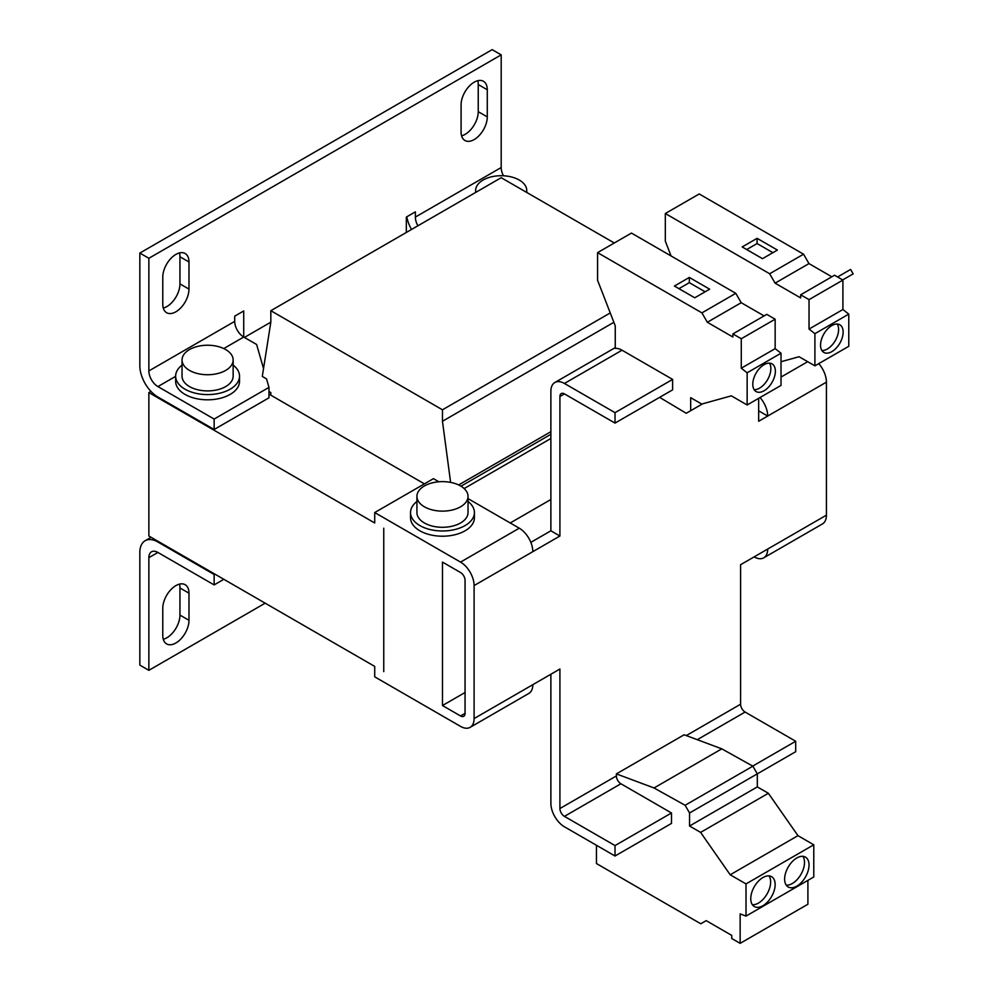 <?xml version="1.0" encoding="UTF-8"?>
<svg xmlns="http://www.w3.org/2000/svg" width="993" height="993" viewBox="0 0 993 993"><rect width="100%" height="100%" fill="white"/><g stroke="black" fill="none" stroke-linecap="round" stroke-linejoin="round"><path stroke-width="1.49" d="M162.778 277.109A18.519 10.7 -60 0 1 175.885 254.419A18.519 10.7 -60 0 1 185.145 253.5A18.519 10.7 -60 0 1 188.98 261.978L188.98 289.1A18.519 10.7 -60 0 1 180.9 307.743A18.519 10.7 -60 0 1 166.613 312.708A18.519 10.7 -60 0 1 162.778 304.23L162.778 277.109M162.778 608.312A18.519 10.7 -60 0 1 175.885 585.622A18.519 10.7 -60 0 1 185.145 584.703A18.519 10.7 -60 0 1 188.98 593.181L188.98 620.302A18.519 10.7 -60 0 1 180.9 638.946A18.519 10.7 -60 0 1 166.613 643.911A18.519 10.7 -60 0 1 162.778 635.433L162.778 608.312M461.087 104.886A18.519 10.7 -60 0 1 474.182 82.196A18.519 10.7 -60 0 1 483.442 81.277A18.519 10.7 -60 0 1 487.278 89.755L487.278 116.876A18.519 10.7 -60 0 1 479.197 135.52A18.519 10.7 -60 0 1 464.923 140.485A18.519 10.7 -60 0 1 461.087 132.007L461.087 104.886M175.649 376.148L175.649 381.374A31.937 18.445 0 0 0 185.008 394.407A31.937 18.445 0 0 0 219.813 398.404A31.937 18.445 0 0 0 239.524 381.374L239.524 376.148A31.937 18.445 180 0 1 219.813 393.191A31.937 18.445 180 0 1 185.008 389.194A31.937 18.445 180 0 1 175.649 376.148A31.937 18.445 180 0 1 182.042 365.089M233.144 365.089A31.937 18.445 180 0 1 239.524 376.148M468.026 501.477A31.937 18.445 180 0 1 474.418 512.549L474.418 517.763A31.937 18.445 180 0 1 465.059 530.808A31.937 18.445 180 0 1 430.254 534.805A31.937 18.445 180 0 1 410.531 517.763L410.531 512.549A31.937 18.445 180 0 1 416.923 501.477M474.418 512.549A31.937 18.445 180 0 1 465.059 525.582A31.937 18.445 180 0 1 430.254 529.579A31.937 18.445 180 0 1 410.531 512.549M225.659 349.548A25.557 14.746 180 0 1 233.144 359.987A25.557 14.746 180 0 1 217.368 373.616A25.557 14.746 180 0 1 189.526 370.414A25.557 14.746 180 0 1 182.042 359.987A25.557 14.746 180 0 1 197.806 346.358A25.557 14.746 180 0 1 225.659 349.548M182.042 359.987L182.042 376.148A25.557 14.746 0 0 0 189.526 386.587A25.557 14.746 0 0 0 217.368 389.79A25.557 14.746 0 0 0 233.144 376.148L233.144 359.987M475.846 192.332A25.557 14.746 180 0 1 475.647 190.47A25.557 14.746 180 0 1 491.411 176.841A25.557 14.746 180 0 1 519.265 180.043A25.557 14.746 180 0 1 526.749 190.47A25.557 14.746 180 0 1 526.538 192.332M460.541 506.815A25.557 14.746 180 0 1 432.7 510.005A25.557 14.746 180 0 1 416.923 496.376A25.557 14.746 180 0 1 424.408 485.949A25.557 14.746 180 0 1 452.249 482.747A25.557 14.746 180 0 1 468.026 496.376A25.557 14.746 180 0 1 460.541 506.815M416.923 496.376L416.923 512.549A25.557 14.746 0 0 0 432.7 526.178A25.557 14.746 0 0 0 460.541 522.976A25.557 14.746 0 0 0 468.026 512.549L468.026 496.376M831.836 351.646A15.975 9.222 120 0 0 842.275 337.57A15.975 9.222 120 0 0 839.83 324.773A15.975 9.222 120 0 0 831.836 325.567A15.975 9.222 120 0 0 821.41 339.631A15.975 9.222 120 0 0 823.855 352.428A15.975 9.222 120 0 0 831.836 351.646M821.919 350.566A15.975 9.222 120 0 0 827.318 349.027A15.975 9.222 120 0 0 837.236 324.028M796.833 886.128A17.253 9.955 120 0 0 808.103 870.923A17.253 9.955 120 0 0 805.46 857.108A17.253 9.955 120 0 0 796.833 857.964A17.253 9.955 120 0 0 785.562 873.157A17.253 9.955 120 0 0 788.206 886.985A17.253 9.955 120 0 0 796.833 886.128M786.257 885.16A17.253 9.955 120 0 0 792.315 883.522A17.253 9.955 120 0 0 802.903 856.326M762.959 905.69A17.253 9.955 120 0 0 774.217 890.485A17.253 9.955 120 0 0 771.586 876.67A17.253 9.955 120 0 0 762.959 877.527A17.253 9.955 120 0 0 751.689 892.719A17.253 9.955 120 0 0 754.332 906.535A17.253 9.955 120 0 0 762.959 905.69M752.371 904.71A17.253 9.955 120 0 0 758.441 903.084A17.253 9.955 120 0 0 769.016 875.888M764.089 390.758A15.975 9.222 120 0 0 774.515 376.682A15.975 9.222 120 0 0 772.07 363.885A15.975 9.222 120 0 0 764.089 364.679A15.975 9.222 120 0 0 753.65 378.755A15.975 9.222 120 0 0 756.095 391.552A15.975 9.222 120 0 0 764.089 390.758M754.171 389.678A15.975 9.222 120 0 0 759.571 388.151A15.975 9.222 120 0 0 769.488 363.153M139.839 253.066L139.839 365.722A25.557 14.758 60 0 0 157.899 397.014L214.14 429.485L214.14 419.058L157.899 386.587A12.772 7.373 60 0 1 148.863 370.935L148.863 258.279L139.839 253.066L492.156 49.65L501.192 54.863L501.192 167.532A12.772 7.373 -120 0 0 503.476 175.786M157.899 542.017A25.557 14.758 60 0 0 145.127 540.751A25.557 14.758 60 0 0 139.839 552.443L139.839 665.111L148.863 670.325L148.863 557.669A12.772 7.373 60 0 1 151.519 551.81A12.772 7.373 60 0 1 157.899 552.443L214.14 584.914L214.14 574.488L157.899 542.017L158.582 541.619M179.448 252.93A18.519 10.7 -60 0 1 179.944 256.765L179.944 283.886A18.519 10.7 -60 0 1 163.274 308.066M179.448 584.132A18.519 10.7 -60 0 1 179.944 587.968L179.944 615.089A18.519 10.7 -60 0 1 163.274 639.269M477.757 80.706A18.519 10.7 -60 0 1 478.241 84.542L478.241 111.663A18.519 10.7 -60 0 1 461.584 135.842M148.863 370.935L234.696 321.384L234.696 316.171L243.719 310.958L243.719 337.037L223.76 348.568M148.863 258.279L501.192 54.863M411.512 229.47A25.557 14.758 60 0 1 406.795 216.809M406.336 232.461L406.336 217.07L415.372 211.857L415.372 217.07L501.192 167.532M265.181 603.173L148.863 670.325M214.823 574.091L214.14 574.488M150.936 391.391L148.863 392.583L148.863 536.021L374.721 666.415L374.721 676.841L460.541 726.392A19.165 11.06 60 0 0 470.123 727.348A19.165 11.06 60 0 0 474.095 718.572L474.095 585.572L532.819 551.661A19.165 11.06 -120 0 0 519.265 528.189L468.026 498.61M244.402 337.434L270.828 322.166L270.828 310.697L442.468 409.799L442.468 421.268L450.611 482.399M234.696 321.384A12.772 7.373 -120 0 0 243.719 337.037L256.604 344.472L263.53 368.515M214.14 429.485L268.979 397.821L268.979 387.394L266.521 378.879L262.289 376.434L270.828 322.166M417.904 225.783A12.772 7.373 60 0 1 415.372 217.07M223.847 579.304L214.14 584.914M460.541 572.527A6.392 3.687 60 0 1 465.059 580.346L465.059 713.359A6.392 3.687 60 0 1 463.743 716.276A6.392 3.687 60 0 1 460.541 715.965L442.481 705.526L442.481 562.1L460.541 572.527M383.757 528.189L383.757 671.628L383.757 528.189M148.863 392.583L374.721 522.976L374.721 512.549L460.541 562.1A19.165 11.06 60 0 1 474.095 585.572M424.408 483.864L268.979 394.122M214.14 419.058L268.979 387.394M760.03 397.535A19.165 11.06 60 0 1 767.701 416.055L826.424 382.156A19.165 11.06 -120 0 0 818.753 363.637M826.424 382.156L826.424 515.156L767.701 549.055A19.165 11.06 60 0 1 763.729 557.83A19.165 11.06 60 0 1 754.146 556.887L754.146 556.887M763.729 557.83L822.452 523.932A19.165 11.06 -120 0 0 826.424 515.156M758.664 398.317L758.664 421.268L767.701 416.055L758.664 410.841M470.123 727.348L528.847 693.437A19.165 11.06 -120 0 0 532.819 684.673L559.915 669.021L559.915 808.538L616.38 775.943A6.392 3.687 -120 0 0 620.898 783.762L671.491 812.982L671.491 823.408L615.027 856.003L615.027 845.577L671.491 812.982M438.869 481.779L433.444 478.651L374.721 512.549M268.979 391.515L270.828 392.583L270.828 395.189M270.828 310.697L501.192 177.697L614.282 242.987M550.879 431.694L458.642 484.956M442.468 421.268L613.885 322.303M442.468 409.799L610.248 312.932M442.481 705.526L465.059 692.493M510.228 522.976L550.879 499.504M550.879 434.301L460.988 486.21M559.915 396.492A6.392 3.687 60 0 1 561.244 393.576A6.392 3.687 60 0 1 564.434 393.886L559.915 396.492L559.915 536.021L532.819 551.661M616.38 773.895L684.14 734.77L721.787 748.846L654.027 787.97L616.38 773.895L616.38 775.943M686.287 735.577L740.592 704.223L740.592 564.707L767.701 549.055M464.141 488.556L550.879 438.484M530.833 542.377L550.879 530.808L559.915 536.021M550.879 674.235L550.879 803.325A19.165 11.06 60 0 0 564.434 826.797L615.027 856.003M564.434 393.886L615.027 423.092L615.027 412.666L564.434 383.459A19.165 11.06 60 0 0 554.851 382.504A19.165 11.06 60 0 0 550.879 391.279L550.879 530.808M740.592 704.223A6.392 3.687 -120 0 0 745.11 712.055L697.26 739.686M596.445 845.279L596.445 863.538L700.785 923.775L706.209 920.648L731.767 935.406L731.767 938.509L740.145 943.35L740.145 913.895L746.016 916.092L813.776 876.98L813.776 844.795L797.962 835.659L768.359 793.27L757.311 786.903L757.311 773.857L795.703 751.689L795.703 741.262L745.11 712.055M620.898 783.762L564.434 816.37A6.392 3.687 60 0 1 559.915 808.538M564.434 816.37L615.027 845.577M564.434 383.459L622.028 350.206A19.165 11.06 -120 0 0 615.25 348.394L615.25 325.841L597.575 280.274L597.575 252.632L701.914 312.882L707.339 322.266L741.212 302.704L735.788 293.32L631.449 233.082L597.575 252.632M831.836 276.799L808.972 263.592L803.548 254.196L699.209 193.958L665.322 213.52L665.322 241.162L671.069 255.946M781.019 361.737L799.092 356.723L814.905 365.858L848.779 346.296L848.779 314.111L842.908 309.518L842.908 280.076L834.53 275.235L800.656 294.797L800.656 297.912L775.086 283.154L769.674 273.758L665.322 213.52M814.905 365.858L814.905 333.673L809.034 329.08L809.034 299.638L800.656 294.797M752.719 766.087L795.703 741.262M746.016 916.092L746.016 883.907L730.203 874.783L700.599 832.395L689.552 826.015L689.552 812.982L685.12 805.286L654.027 787.97M721.787 748.846L752.868 766.174L685.12 805.286M689.552 812.982L757.311 773.857L752.868 766.174M740.145 943.35L807.905 904.238L807.905 880.369M615.027 423.092L672.621 389.852L672.621 379.413L622.028 350.206M764.089 315.911L741.212 302.704M659.613 397.361L686.25 413.274L690.681 410.705L690.681 397.672L701.728 404.052L731.332 395.847L747.146 404.97L781.019 385.408L781.019 353.223L775.148 348.642L775.148 319.187L766.77 314.359L732.896 333.921L732.896 337.024L707.339 322.266M747.146 404.97L747.146 372.785L741.274 368.204L741.274 338.75L732.896 333.921M615.027 412.666L672.621 379.413M757.088 238.332L742.181 246.934L762.5 258.676L777.407 250.062L757.088 238.332L757.088 243.546L746.699 249.541M803.548 254.196L769.674 273.758M775.086 283.154L808.972 263.592M842.908 280.076L809.034 299.638M842.908 309.518L809.034 329.08M814.905 333.673L848.779 314.111M757.311 786.903L689.552 826.015M768.359 793.27L700.599 832.395M797.962 835.659L730.203 874.783M813.776 844.795L746.016 883.907M689.328 277.444L674.421 286.058L694.752 297.788L709.66 289.186L689.328 277.444L689.328 282.657L678.939 288.665M735.788 293.32L701.914 312.882M775.148 319.187L741.274 338.75M775.148 348.642L741.274 368.204M747.146 372.785L781.019 353.223M702.672 403.791L690.681 410.705M757.088 243.546L772.889 252.669M689.328 282.657L705.142 291.793M842.66 279.939L853.161 273.869L850.604 269.451L837.558 276.985M179.944 283.886L188.98 289.1M179.944 256.765L188.98 261.978M179.944 615.089L188.98 620.302M179.944 587.968L188.98 593.181M478.241 111.663L487.278 116.876M478.241 84.542L487.278 89.755M157.899 552.443L148.863 557.669M175.649 376.335L157.899 386.587M465.059 713.359L460.541 715.965M460.541 562.1L519.265 528.189M781.019 377.067L807.681 361.688M532.819 684.673L474.095 718.572M526.749 190.47L526.749 192.443M145.127 540.751L151.097 537.3M475.647 190.47L475.647 192.443M554.851 382.504L615.25 347.637"/></g></svg>
